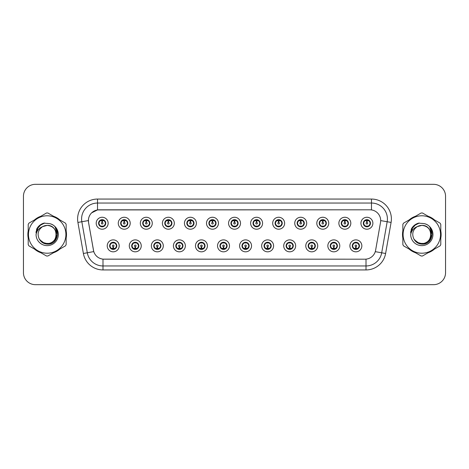 <?xml version="1.0" encoding="UTF-8"?>
<svg xmlns="http://www.w3.org/2000/svg" width="469" height="469" viewBox="0 0 469 469"><rect width="100%" height="100%" fill="white"/><g stroke="black" fill="none" stroke-linecap="round" stroke-linejoin="round"><path stroke-width="0.7" d="M141.239 245.85A5.974 5.974 0 0 1 135.265 251.824A5.974 5.974 0 0 1 129.292 245.85A5.974 5.974 0 0 1 135.265 239.876A5.974 5.974 0 0 1 141.239 245.85M131.683 245.85A3.582 3.582 0 0 0 135.265 249.432A3.582 3.582 0 0 0 138.853 245.85A3.582 3.582 0 0 0 135.265 242.268A3.582 3.582 0 0 0 131.683 245.85L133.073 248.16A3.183 3.183 0 0 1 133.073 243.54L131.719 245.85M163.3 245.85A5.974 5.974 0 0 1 157.326 251.824A5.974 5.974 0 0 1 151.352 245.85A5.974 5.974 0 0 1 157.326 239.876A5.974 5.974 0 0 1 163.3 245.85M153.744 245.85A3.582 3.582 0 0 0 157.326 249.432A3.582 3.582 0 0 0 160.914 245.85A3.582 3.582 0 0 0 157.326 242.268A3.582 3.582 0 0 0 153.744 245.85L155.133 248.16A3.183 3.183 0 0 1 155.133 243.54L153.779 245.85M185.361 245.85A5.974 5.974 0 0 1 179.387 251.824A5.974 5.974 0 0 1 173.413 245.85A5.974 5.974 0 0 1 179.387 239.876A5.974 5.974 0 0 1 185.361 245.85M175.805 245.85A3.582 3.582 0 0 0 179.387 249.432A3.582 3.582 0 0 0 182.974 245.85A3.582 3.582 0 0 0 179.387 242.268A3.582 3.582 0 0 0 175.805 245.85L177.194 248.16A3.183 3.183 0 0 1 177.194 243.54L175.84 245.85M207.421 245.85A5.974 5.974 0 0 1 201.447 251.824A5.974 5.974 0 0 1 195.473 245.85A5.974 5.974 0 0 1 201.447 239.876A5.974 5.974 0 0 1 207.421 245.85M197.865 245.85A3.582 3.582 0 0 0 201.447 249.432A3.582 3.582 0 0 0 205.035 245.85A3.582 3.582 0 0 0 201.447 242.268A3.582 3.582 0 0 0 197.865 245.85L199.255 248.16A3.183 3.183 0 0 1 199.255 243.54L197.9 245.85M229.482 245.85A5.974 5.974 0 0 1 223.508 251.824A5.974 5.974 0 0 1 217.534 245.85A5.974 5.974 0 0 1 223.508 239.876A5.974 5.974 0 0 1 229.482 245.85M219.926 245.85A3.582 3.582 0 0 0 223.508 249.432A3.582 3.582 0 0 0 227.096 245.85A3.582 3.582 0 0 0 223.508 242.268A3.582 3.582 0 0 0 219.926 245.85L221.315 248.16A3.183 3.183 0 0 1 221.315 243.54L219.961 245.85M251.542 245.85A5.974 5.974 0 0 1 245.568 251.824A5.974 5.974 0 0 1 239.595 245.85A5.974 5.974 0 0 1 245.568 239.876A5.974 5.974 0 0 1 251.542 245.85M241.986 245.85A3.582 3.582 0 0 0 245.568 249.432A3.582 3.582 0 0 0 249.156 245.85A3.582 3.582 0 0 0 245.568 242.268A3.582 3.582 0 0 0 241.986 245.85L243.376 248.16A3.183 3.183 0 0 1 243.376 243.54L242.022 245.85M273.603 245.85A5.974 5.974 0 0 1 267.629 251.824A5.974 5.974 0 0 1 261.655 245.85A5.974 5.974 0 0 1 267.629 239.876A5.974 5.974 0 0 1 273.603 245.85M264.047 245.85A3.582 3.582 0 0 0 267.629 249.432A3.582 3.582 0 0 0 271.217 245.85A3.582 3.582 0 0 0 267.629 242.268A3.582 3.582 0 0 0 264.047 245.85L265.436 248.16A3.183 3.183 0 0 1 265.436 243.54L264.082 245.85M295.663 245.85A5.974 5.974 0 0 1 289.69 251.824A5.974 5.974 0 0 1 283.716 245.85A5.974 5.974 0 0 1 289.69 239.876A5.974 5.974 0 0 1 295.663 245.85M286.108 245.85A3.582 3.582 0 0 0 289.69 249.432A3.582 3.582 0 0 0 293.277 245.85A3.582 3.582 0 0 0 289.69 242.268A3.582 3.582 0 0 0 286.108 245.85L287.497 248.16A3.183 3.183 0 0 1 287.497 243.54L286.143 245.85M317.724 245.85A5.974 5.974 0 0 1 311.75 251.824A5.974 5.974 0 0 1 305.776 245.85A5.974 5.974 0 0 1 311.75 239.876A5.974 5.974 0 0 1 317.724 245.85M308.168 245.85A3.582 3.582 0 0 0 311.75 249.432A3.582 3.582 0 0 0 315.338 245.85A3.582 3.582 0 0 0 311.75 242.268A3.582 3.582 0 0 0 308.168 245.85L309.558 248.16A3.183 3.183 0 0 1 309.558 243.54L308.203 245.85M339.785 245.85A5.974 5.974 0 0 1 333.811 251.824A5.974 5.974 0 0 1 327.843 245.85A5.974 5.974 0 0 1 333.811 239.876A5.974 5.974 0 0 1 339.785 245.85M330.229 245.85A3.582 3.582 0 0 0 333.811 249.432A3.582 3.582 0 0 0 337.399 245.85A3.582 3.582 0 0 0 333.811 242.268A3.582 3.582 0 0 0 330.229 245.85L331.618 248.16A3.183 3.183 0 0 1 331.618 243.54L330.264 245.85M361.845 245.85A5.974 5.974 0 0 1 355.871 251.824A5.974 5.974 0 0 1 349.903 245.85A5.974 5.974 0 0 1 355.871 239.876A5.974 5.974 0 0 1 361.845 245.85M352.289 245.85A3.582 3.582 0 0 0 355.871 249.432A3.582 3.582 0 0 0 359.459 245.85A3.582 3.582 0 0 0 355.871 242.268A3.582 3.582 0 0 0 352.289 245.85L353.679 248.16A3.183 3.183 0 0 1 353.679 243.54L352.325 245.85M119.179 245.85A5.974 5.974 0 0 1 113.205 251.824A5.974 5.974 0 0 1 107.231 245.85A5.974 5.974 0 0 1 113.205 239.876A5.974 5.974 0 0 1 119.179 245.85M109.623 245.85A3.582 3.582 0 0 0 113.205 249.432A3.582 3.582 0 0 0 116.793 245.85A3.582 3.582 0 0 0 113.205 242.268A3.582 3.582 0 0 0 109.623 245.85L111.012 248.16A3.183 3.183 0 0 1 111.012 243.54L109.652 245.85M130.212 223.232A5.974 5.974 0 0 1 124.238 229.206A5.974 5.974 0 0 1 118.264 223.232A5.974 5.974 0 0 1 124.238 217.258A5.974 5.974 0 0 1 130.212 223.232M120.65 223.232A3.582 3.582 0 0 0 124.238 226.814A3.582 3.582 0 0 0 127.82 223.232A3.582 3.582 0 0 0 124.238 219.644A3.582 3.582 0 0 0 120.65 223.232L122.046 225.542A3.183 3.183 0 0 1 122.046 220.917L120.685 223.238M152.273 223.232A5.974 5.974 0 0 1 146.299 229.206A5.974 5.974 0 0 1 140.325 223.232A5.974 5.974 0 0 1 146.299 217.258A5.974 5.974 0 0 1 152.273 223.232M142.711 223.232A3.582 3.582 0 0 0 146.299 226.814A3.582 3.582 0 0 0 149.881 223.232A3.582 3.582 0 0 0 146.299 219.644A3.582 3.582 0 0 0 142.711 223.232L144.106 225.542A3.183 3.183 0 0 1 144.106 220.917L142.746 223.238M174.333 223.232A5.974 5.974 0 0 1 168.359 229.206A5.974 5.974 0 0 1 162.385 223.232A5.974 5.974 0 0 1 168.359 217.258A5.974 5.974 0 0 1 174.333 223.232M164.771 223.232A3.582 3.582 0 0 0 168.359 226.814A3.582 3.582 0 0 0 171.941 223.232A3.582 3.582 0 0 0 168.359 219.644A3.582 3.582 0 0 0 164.771 223.232L166.167 225.542A3.183 3.183 0 0 1 166.167 220.917L164.807 223.238M196.394 223.232A5.974 5.974 0 0 1 190.42 229.206A5.974 5.974 0 0 1 184.446 223.232A5.974 5.974 0 0 1 190.42 217.258A5.974 5.974 0 0 1 196.394 223.232M186.832 223.232A3.582 3.582 0 0 0 190.42 226.814A3.582 3.582 0 0 0 194.002 223.232A3.582 3.582 0 0 0 190.42 219.644A3.582 3.582 0 0 0 186.832 223.232L188.227 225.542A3.183 3.183 0 0 1 188.227 220.917L186.867 223.238M218.454 223.232A5.974 5.974 0 0 1 212.48 229.206A5.974 5.974 0 0 1 206.507 223.232A5.974 5.974 0 0 1 212.48 217.258A5.974 5.974 0 0 1 218.454 223.232M208.893 223.232A3.582 3.582 0 0 0 212.48 226.814A3.582 3.582 0 0 0 216.062 223.232A3.582 3.582 0 0 0 212.48 219.644A3.582 3.582 0 0 0 208.893 223.232L210.288 225.542A3.183 3.183 0 0 1 210.288 220.917L208.928 223.238M240.515 223.232A5.974 5.974 0 0 1 234.541 229.206A5.974 5.974 0 0 1 228.567 223.232A5.974 5.974 0 0 1 234.541 217.258A5.974 5.974 0 0 1 240.515 223.232M230.953 223.232A3.582 3.582 0 0 0 234.541 226.814A3.582 3.582 0 0 0 238.123 223.232A3.582 3.582 0 0 0 234.541 219.644A3.582 3.582 0 0 0 230.953 223.232L232.348 225.542A3.183 3.183 0 0 1 232.348 220.917L230.988 223.238M262.576 223.232A5.974 5.974 0 0 1 256.602 229.206A5.974 5.974 0 0 1 250.628 223.232A5.974 5.974 0 0 1 256.602 217.258A5.974 5.974 0 0 1 262.576 223.232M253.014 223.232A3.582 3.582 0 0 0 256.602 226.814A3.582 3.582 0 0 0 260.184 223.232A3.582 3.582 0 0 0 256.602 219.644A3.582 3.582 0 0 0 253.014 223.232L254.409 225.542A3.183 3.183 0 0 1 254.409 220.917L253.049 223.238M284.636 223.232A5.974 5.974 0 0 1 278.662 229.206A5.974 5.974 0 0 1 272.688 223.232A5.974 5.974 0 0 1 278.662 217.258A5.974 5.974 0 0 1 284.636 223.232M275.08 223.232A3.582 3.582 0 0 0 278.662 226.814A3.582 3.582 0 0 0 282.244 223.232A3.582 3.582 0 0 0 278.662 219.644A3.582 3.582 0 0 0 275.08 223.232L276.47 225.542A3.183 3.183 0 0 1 276.476 220.917L275.11 223.238M306.697 223.232A5.974 5.974 0 0 1 300.723 229.206A5.974 5.974 0 0 1 294.749 223.232A5.974 5.974 0 0 1 300.723 217.258A5.974 5.974 0 0 1 306.697 223.232M297.141 223.232A3.582 3.582 0 0 0 300.723 226.814A3.582 3.582 0 0 0 304.305 223.232A3.582 3.582 0 0 0 300.723 219.644A3.582 3.582 0 0 0 297.141 223.232L298.53 225.542A3.183 3.183 0 0 1 298.536 220.917A3.183 3.183 0 0 0 297.534 223.232M328.757 223.232A5.974 5.974 0 0 1 322.783 229.206A5.974 5.974 0 0 1 316.81 223.232A5.974 5.974 0 0 1 322.783 217.258A5.974 5.974 0 0 1 328.757 223.232M319.201 223.232A3.582 3.582 0 0 0 322.783 226.814A3.582 3.582 0 0 0 326.365 223.232A3.582 3.582 0 0 0 322.783 219.644A3.582 3.582 0 0 0 319.201 223.232L320.591 225.542A3.183 3.183 0 0 1 320.597 220.917L319.231 223.238M350.818 223.232A5.974 5.974 0 0 1 344.844 229.206A5.974 5.974 0 0 1 338.87 223.232A5.974 5.974 0 0 1 344.844 217.258A5.974 5.974 0 0 1 350.818 223.232M341.262 223.232A3.582 3.582 0 0 0 344.844 226.814A3.582 3.582 0 0 0 348.426 223.232A3.582 3.582 0 0 0 344.844 219.644A3.582 3.582 0 0 0 341.262 223.232L342.651 225.542A3.183 3.183 0 0 1 342.657 220.917L341.291 223.238M372.878 223.232A5.974 5.974 0 0 1 366.905 229.206A5.974 5.974 0 0 1 360.931 223.232A5.974 5.974 0 0 1 366.905 217.258A5.974 5.974 0 0 1 372.878 223.232M363.323 223.232A3.582 3.582 0 0 0 366.905 226.814A3.582 3.582 0 0 0 370.487 223.232A3.582 3.582 0 0 0 366.905 219.644A3.582 3.582 0 0 0 363.323 223.232L364.712 225.542A3.183 3.183 0 0 1 364.718 220.917L363.352 223.238M108.151 223.232A5.974 5.974 0 0 1 102.178 229.206A5.974 5.974 0 0 1 96.204 223.232A5.974 5.974 0 0 1 102.178 217.258A5.974 5.974 0 0 1 108.151 223.232M98.59 223.232A3.582 3.582 0 0 0 102.178 226.814A3.582 3.582 0 0 0 105.76 223.232A3.582 3.582 0 0 0 102.178 219.644A3.582 3.582 0 0 0 98.59 223.232L99.985 225.542A3.183 3.183 0 0 1 99.985 220.917L98.625 223.238M88.559 222.429A10.752 10.752 0 0 1 99.147 209.813L369.93 209.813A10.752 10.752 0 0 1 380.517 222.429L375.605 250.305A10.752 10.752 0 0 1 365.017 259.187L104.065 259.187A10.752 10.752 0 0 1 93.478 250.305L88.559 222.429M28.216 230.848A19.311 19.311 0 0 0 28.216 238.152M34.536 249.098A19.311 19.311 0 0 0 40.862 252.75M53.501 252.75A19.311 19.311 0 0 0 59.827 249.098M66.147 238.152A19.311 19.311 0 0 0 66.147 230.848M402.853 230.848A19.311 19.311 0 0 0 402.853 238.152M409.173 249.098A19.311 19.311 0 0 0 415.499 252.75M428.138 252.75A19.311 19.311 0 0 0 434.464 249.098M440.784 238.152A19.311 19.311 0 0 0 440.784 230.848M364.976 259.187L102.992 259.14C98.426 258.489 95.348 255.998 93.765 251.66L88.524 222.429L88.477 218.97C89.509 213.987 92.522 210.974 97.517 209.93L369.889 209.813M91.566 212.903L97.517 209.93L97.517 203.042L371.483 203.042A15.928 15.928 0 0 1 387.171 221.737L381.696 252.797A15.928 15.928 0 0 1 366.008 265.958L102.992 265.958A15.928 15.928 0 0 1 87.304 252.797L81.829 221.737A15.928 15.928 0 0 1 97.517 203.042L97.517 199.061L371.483 199.061L371.483 209.924M104.024 259.187L102.992 259.14L102.992 269.939A19.909 19.909 0 0 1 83.388 253.489L77.907 222.429A19.909 19.909 0 0 1 97.517 199.061M83.388 253.489L93.747 251.589M93.501 250.639L93.437 250.305M88.36 220.582L81.829 221.737A15.928 15.928 0 0 1 81.588 218.97M59.827 219.902A19.311 19.311 0 0 0 53.501 216.25M40.862 216.25A19.311 19.311 0 0 0 34.536 219.902M434.464 219.902A19.311 19.311 0 0 0 428.138 216.25M415.499 216.25A19.311 19.311 0 0 0 409.173 219.902M445.55 196.271A11.948 11.948 0 0 0 433.602 184.329L35.398 184.329A11.948 11.948 0 0 0 23.45 196.271L23.45 272.729A11.948 11.948 0 0 0 35.398 284.671L433.602 284.671A11.948 11.948 0 0 0 445.55 272.729L445.55 196.271L445.55 272.729M23.45 196.271L23.45 272.729M433.602 184.329L35.398 184.329M35.398 284.671L433.602 284.671M101.808 220.799L102.142 222.435A0.797 0.797 180 0 0 101.38 223.25A0.797 0.797 180 0 0 102.178 224.03A0.797 0.797 180 0 0 102.969 223.25A0.797 0.797 180 0 0 102.213 222.435L102.541 220.799M103.907 220.559L102.277 220.922M105.361 223.232A3.183 3.183 0 0 1 104.37 225.542L105.724 223.232L104.37 220.922A3.183 3.183 0 0 1 105.361 223.232M102.987 220.149A3.183 3.183 0 0 1 103.01 220.154L103.174 219.791M100.847 220.336L102.025 219.75M102.312 220.049L103.502 220.336M102.793 219.703L102.512 220.061L104.37 220.922C105.677 222.464 105.677 224 104.37 225.542L103.01 226.304L103.174 226.674M102.793 226.762L102.623 226.386L103.01 226.304M102.623 226.386L102.688 226.779L102.623 226.386M103.508 226.122L100.847 226.122M101.562 226.762L101.837 226.398L101.175 226.674M101.562 219.703L101.726 220.078L99.985 220.922C98.672 222.458 98.672 224 99.985 225.542L101.339 226.304M101.726 220.078L101.662 219.685L101.726 220.078M102.072 220.922L100.442 220.559M113.574 248.283L113.24 246.641A0.797 0.797 -0 0 0 114.002 245.832A0.797 0.797 -0 0 0 113.205 245.053A0.797 0.797 -0 0 0 112.413 245.832A0.797 0.797 -0 0 0 113.17 246.641L112.841 248.283M111.475 248.523L113.105 248.154M113.82 249.379L113.656 249.004L115.397 248.16C116.711 246.624 116.711 245.082 115.397 243.54A3.183 3.183 0 0 1 115.397 248.165L116.758 245.844L115.397 243.54L114.043 242.778L114.207 242.409M112.396 248.928A3.183 3.183 0 0 1 112.367 248.922L112.202 249.291M114.536 248.746L113.357 249.326M113.07 249.033L111.88 248.746M112.589 249.379L112.871 249.016M112.589 242.321L112.759 242.696L111.012 243.54C109.705 245.076 109.705 246.618 111.012 248.16L112.865 249.016M112.865 242.684L112.695 242.303L112.871 242.678M111.874 242.954L114.536 242.954M113.82 242.321L113.545 242.684L113.721 242.303M114.043 242.778L113.545 242.684L113.715 242.303M113.715 249.397L113.656 249.004L113.721 249.397M113.305 248.154L114.934 248.523M123.869 220.799L124.203 222.435A0.797 0.797 180 0 0 123.441 223.25A0.797 0.797 180 0 0 124.238 224.03A0.797 0.797 180 0 0 125.03 223.25A0.797 0.797 180 0 0 124.273 222.435L124.602 220.799M125.968 220.559L124.338 220.922M127.421 223.232A3.183 3.183 0 0 1 126.431 225.542L127.785 223.232L126.431 220.922A3.183 3.183 0 0 1 127.421 223.232M125.047 220.149A3.183 3.183 0 0 1 125.071 220.154L125.235 219.791M122.907 220.336L124.086 219.75M124.373 220.049L125.563 220.336M124.854 219.703L124.572 220.061L126.431 220.922C127.738 222.464 127.738 224 126.431 225.542L125.071 226.304L125.235 226.674M124.854 226.762L124.684 226.386L125.071 226.304M124.684 226.386L124.748 226.779L124.684 226.386M125.569 226.122L122.907 226.122M123.623 226.762L123.898 226.398L123.236 226.674M123.623 219.703L123.787 220.078L122.046 220.922C120.732 222.458 120.732 224 122.046 225.542L123.4 226.304M123.787 220.078L123.722 219.685L123.787 220.078M124.133 220.922A2.31 2.31 0 0 1 124.138 220.922L122.503 220.559M145.929 220.799L146.264 222.435A0.797 0.797 180 0 0 145.501 223.25A0.797 0.797 180 0 0 146.299 224.03A0.797 0.797 180 0 0 147.09 223.25A0.797 0.797 180 0 0 146.334 222.435L146.662 220.799M148.028 220.559L146.404 220.846A2.392 2.392 0 0 0 146.398 220.846L146.398 220.922M149.482 223.232A3.183 3.183 0 0 1 148.491 225.542L149.846 223.232L148.491 220.922A3.183 3.183 0 0 1 149.482 223.232M147.108 220.149A3.183 3.183 0 0 1 147.131 220.154L147.295 219.791M144.968 220.336L146.146 219.75M146.434 220.049L147.624 220.336M146.914 219.703L146.633 220.061M146.914 226.762L146.744 226.386L148.491 225.542C149.799 224 149.799 222.464 148.491 220.922L146.639 220.061M146.639 226.398L146.809 226.779L146.633 226.398M147.629 226.122L144.968 226.122M145.683 226.762L145.959 226.398L145.783 226.779M145.683 219.703L145.847 220.078L144.106 220.922C142.793 222.458 142.793 224 144.106 225.542L145.959 226.398L145.789 226.779M145.789 219.685L145.847 220.078L145.783 219.685M146.199 220.922L144.563 220.559M167.99 220.799L168.324 222.435A0.797 0.797 180 0 0 167.562 223.25A0.797 0.797 180 0 0 168.359 224.03A0.797 0.797 180 0 0 169.151 223.25A0.797 0.797 180 0 0 168.394 222.435L168.723 220.799M170.089 220.559L168.459 220.922M171.543 223.232A3.183 3.183 0 0 1 170.552 225.542L171.906 223.232L170.552 220.922A3.183 3.183 0 0 1 171.543 223.232M169.168 220.149A3.183 3.183 0 0 1 169.192 220.154L169.356 219.791M167.028 220.336L168.207 219.75M168.494 220.049L169.684 220.336M168.975 219.703L168.693 220.061L170.552 220.922C171.859 222.464 171.859 224 170.552 225.542L169.192 226.304L169.356 226.674M168.975 226.762L168.805 226.386L169.192 226.304M168.805 226.386L168.869 226.779L168.805 226.386M169.69 226.122L167.028 226.122M167.744 226.762L168.019 226.398L167.357 226.674M167.744 219.703L167.908 220.078L166.167 220.922C164.853 222.458 164.853 224 166.167 225.542L167.521 226.304M167.908 220.078L167.843 219.685L167.908 220.078M168.26 220.922L166.624 220.559M190.051 220.799L190.385 222.435A0.797 0.797 180 0 0 189.623 223.25A0.797 0.797 180 0 0 190.42 224.03A0.797 0.797 180 0 0 191.211 223.25A0.797 0.797 180 0 0 190.455 222.435L190.783 220.799M192.149 220.559L190.52 220.922M193.603 223.232A3.183 3.183 0 0 1 192.612 225.542L193.967 223.232L192.612 220.922A3.183 3.183 0 0 1 193.603 223.232M191.229 220.149A3.183 3.183 0 0 1 191.252 220.154L191.416 219.791M189.089 220.336L190.267 219.75M190.555 220.049L191.745 220.336M191.035 219.703L190.754 220.061L192.612 220.922C193.92 222.464 193.92 224 192.612 225.542L191.252 226.304L191.416 226.674M191.035 226.762L190.865 226.386L191.252 226.304M190.865 226.386L190.93 226.779L190.865 226.386M191.751 226.122L189.089 226.122M189.804 226.762L190.08 226.398L189.417 226.674M189.804 219.703L189.968 220.078L188.227 220.922C186.914 222.458 186.914 224 188.227 225.542L189.582 226.304M189.968 220.078L189.904 219.685L189.968 220.078M190.32 220.922L188.685 220.559M135.635 248.283L135.301 246.641A0.797 0.797 -0 0 0 136.063 245.832A0.797 0.797 -0 0 0 135.265 245.053A0.797 0.797 -0 0 0 134.474 245.832A0.797 0.797 -0 0 0 135.23 246.641L134.902 248.283M133.536 248.523L135.166 248.154M135.881 249.379L135.717 249.004L137.458 248.16C138.771 246.624 138.771 245.082 137.458 243.54A3.183 3.183 0 0 1 137.458 248.165L138.818 245.844L137.458 243.54L136.104 242.778L136.268 242.409M134.456 248.928A3.183 3.183 0 0 1 134.427 248.922L134.263 249.291M136.596 248.746L135.418 249.326M135.131 249.033L133.941 248.746M134.65 249.379L134.931 249.016L133.073 248.16C131.766 246.618 131.766 245.076 133.073 243.54L134.427 242.778L134.263 242.409M134.65 242.321L134.82 242.696L134.427 242.778M134.82 242.696L134.755 242.303L134.82 242.696M133.935 242.954L136.596 242.954M135.881 242.321L135.605 242.684L135.781 242.303L135.605 242.678L136.104 242.778M135.717 249.004L135.781 249.397L135.717 249.004M135.365 248.154L136.995 248.523M157.695 248.283L157.361 246.641A0.797 0.797 -0 0 0 158.123 245.832A0.797 0.797 -0 0 0 157.326 245.053A0.797 0.797 -0 0 0 156.535 245.832A0.797 0.797 -0 0 0 157.291 246.641L156.963 248.283M155.597 248.523L157.226 248.154M157.942 249.379L157.777 249.004L159.519 248.16C160.832 246.624 160.832 245.082 159.519 243.54A3.183 3.183 0 0 1 159.519 248.165L160.879 245.844L159.519 243.54L158.164 242.778L158.329 242.409M156.517 248.928A3.183 3.183 0 0 1 156.488 248.922L156.324 249.291M158.657 248.746L157.478 249.326M157.191 249.033L156.001 248.746M156.71 249.379L156.992 249.016L155.133 248.16C153.826 246.618 153.826 245.076 155.133 243.54L156.488 242.778L156.324 242.409M156.71 242.321L156.881 242.696L156.488 242.778M156.881 242.696L156.816 242.303L156.881 242.696M155.995 242.954L158.657 242.954M157.942 242.321L157.666 242.684L157.842 242.303L157.666 242.678L158.164 242.778M157.777 249.004L157.842 249.397L157.777 249.004M157.426 248.154L159.061 248.523M179.756 248.283L179.422 246.641A0.797 0.797 -0 0 0 180.184 245.832A0.797 0.797 -0 0 0 179.387 245.053A0.797 0.797 -0 0 0 178.595 245.832A0.797 0.797 -0 0 0 179.351 246.641L179.023 248.283M177.657 248.523L179.287 248.154M180.002 249.379L179.838 249.004L181.579 248.16C182.892 246.624 182.892 245.082 181.579 243.54A3.183 3.183 0 0 1 181.579 248.165L182.939 245.844L181.579 243.54L180.225 242.778L180.389 242.409M178.578 248.928A3.183 3.183 0 0 1 178.554 248.922L178.39 249.291M180.717 248.746L179.539 249.326M179.252 249.033L178.062 248.746M178.771 249.379L179.052 249.016L177.194 248.16C175.887 246.618 175.887 245.076 177.194 243.54L178.554 242.778L178.39 242.409M178.771 242.321L178.941 242.696L178.554 242.778M178.941 242.696L178.877 242.303L178.941 242.696M178.056 242.954L180.717 242.954M180.002 242.321L179.727 242.684L179.903 242.303L179.727 242.678L180.225 242.778M179.838 249.004L179.903 249.397L179.838 249.004M179.486 248.154L181.122 248.523M56.28 234.172A9.104 9.104 0 0 0 42.626 226.621C38.165 229.792 37.033 233.89 39.22 238.909L39.343 239.126A9.104 9.104 0 0 0 47.181 243.604C58.924 244.173 58.924 224.827 47.181 225.396L42.626 226.621L47.181 225.396C58.924 224.827 58.924 244.173 47.181 243.604A9.104 9.104 0 0 0 56.286 234.5C55.747 228.972 52.71 225.935 47.181 225.396C58.924 224.827 58.924 244.173 47.181 243.604C58.924 244.173 58.924 224.827 47.181 225.396C58.924 224.827 58.924 244.173 47.181 243.604C58.924 244.173 58.924 224.827 47.181 225.396C58.924 224.827 58.924 244.173 47.181 243.604L42.632 242.385L39.343 239.126L42.632 242.385L47.181 243.604L42.632 242.385L39.343 239.126L42.632 242.385L47.181 243.604L42.632 242.385L39.343 239.126L42.632 242.385L47.181 243.604L42.632 242.385L39.343 239.126C41.084 242.197 43.699 243.868 47.181 244.132C59.358 245.152 61.257 225.753 49.521 223.619L43.875 223.133C40.727 224.1 38.358 226.017 36.758 228.884L36.06 234.74A11.127 11.127 0 0 0 47.181 245.627A11.127 11.127 0 0 0 49.521 223.619M47.181 253.213A18.713 18.713 0 0 0 65.9 234.5A18.713 18.713 0 0 0 47.181 215.787A18.713 18.713 0 0 0 28.468 234.5A18.713 18.713 0 0 0 47.181 253.213M47.181 256.004A21.504 21.504 0 0 0 47.885 255.992L65.443 245.856A21.504 21.504 0 0 0 66.147 244.636L66.147 224.364A21.504 21.504 0 0 0 65.443 223.144L47.885 213.008A21.504 21.504 0 0 0 46.478 213.008L28.926 223.144A21.504 21.504 0 0 0 28.216 224.364L28.216 244.636A21.504 21.504 0 0 0 28.926 245.856L46.478 255.992A21.504 21.504 0 0 0 47.181 256.004M47.181 223.373L49.526 223.625M36.06 234.74C36.705 230.818 38.892 228.11 42.626 226.621M43.805 223.15L41.26 224.246L36.758 228.884L41.26 224.246L43.805 223.15L41.26 224.246L36.77 228.86L41.26 224.246L43.805 223.15L41.26 224.246L36.77 228.86L41.26 224.246L43.805 223.15L41.26 224.246L36.758 228.884L41.26 224.246L43.875 223.133L39.783 225.261M430.911 234.172A9.104 9.104 0 0 0 417.263 226.621C412.802 229.792 411.665 233.89 413.851 238.909L413.975 239.126A9.104 9.104 0 0 0 421.819 243.604C433.561 244.173 433.561 224.827 421.819 225.396L417.263 226.621L421.819 225.396C433.561 224.827 433.561 244.173 421.819 243.604A9.104 9.104 0 0 0 430.917 234.5C430.378 228.972 427.347 225.935 421.819 225.396C433.561 224.827 433.561 244.173 421.819 243.604C433.561 244.173 433.561 224.827 421.819 225.396C433.561 224.827 433.561 244.173 421.819 243.604C433.561 244.173 433.561 224.827 421.819 225.396C433.561 224.827 433.561 244.173 421.819 243.604L417.263 242.385L413.975 239.126L417.263 242.385L421.819 243.604L417.263 242.385L413.975 239.126L417.263 242.385L421.819 243.604L417.263 242.385L413.975 239.126L417.263 242.385L421.819 243.604L417.263 242.385L413.975 239.126C415.716 242.197 418.33 243.868 421.819 244.132C433.989 245.152 435.889 225.753 424.152 223.619L418.506 223.133C415.364 224.1 412.99 226.017 411.395 228.884L410.692 234.74A11.127 11.127 0 0 0 421.819 245.627A11.127 11.127 0 0 0 424.152 223.619L421.819 223.373M421.819 253.213A18.713 18.713 0 0 0 440.532 234.5A18.713 18.713 0 0 0 421.819 215.787A18.713 18.713 0 0 0 403.1 234.5A18.713 18.713 0 0 0 421.819 253.213M421.819 256.004A21.504 21.504 0 0 0 422.522 255.992L440.074 245.856A21.504 21.504 0 0 0 440.784 244.636L440.784 224.364A21.504 21.504 0 0 0 440.074 223.144L422.522 213.008A21.504 21.504 0 0 0 421.115 213.008L403.557 223.144A21.504 21.504 0 0 0 402.853 224.364L402.853 244.636A21.504 21.504 0 0 0 403.557 245.856L421.115 255.992A21.504 21.504 0 0 0 421.819 256.004M410.692 234.74C411.336 230.818 413.529 228.11 417.263 226.621M418.442 223.15L415.897 224.246L411.395 228.884L415.897 224.246L418.442 223.15L415.897 224.246L411.407 228.86L415.897 224.246L418.442 223.15L415.897 224.246L411.407 228.86L415.897 224.246L418.442 223.15L415.897 224.246L411.395 228.884L415.897 224.246L418.506 223.133L414.414 225.261M66.147 236.886A19.112 19.112 0 0 0 66.147 232.114M58.731 219.269A19.112 19.112 0 0 0 54.597 216.883M39.765 216.883A19.112 19.112 0 0 0 35.638 219.269M28.216 232.114A19.112 19.112 0 0 0 28.216 236.886M39.466 225.653L41.313 224.334L44.713 223.021L39.466 225.653L37.842 227.981L36.828 231.991M39.806 239.835L44.526 243.382L50.435 243.452L55.295 240.046L57.388 234.5L55.207 227.242M35.638 249.731A19.112 19.112 0 0 0 39.765 252.117M54.597 252.117A19.112 19.112 0 0 0 58.731 249.731M36.488 229.663L41.313 224.334L44.713 223.021L41.313 224.334L36.488 229.663L41.313 224.334L44.713 223.021L41.313 224.334L36.488 229.663L41.313 224.334L44.713 223.021L41.313 224.334L36.488 229.663L41.313 224.334L44.713 223.021L41.313 224.334L36.488 229.663L41.313 224.334L44.713 223.021L41.313 224.334L39.49 225.636L43.699 223.291M39.49 225.636L43.33 223.408M440.784 236.886A19.112 19.112 0 0 0 440.784 232.114M433.362 219.269A19.112 19.112 0 0 0 429.235 216.883M414.403 216.883A19.112 19.112 0 0 0 410.269 219.269M402.853 232.114A19.112 19.112 0 0 0 402.853 236.886M414.098 225.653L415.944 224.334L419.35 223.021L414.098 225.653L412.474 227.981L411.465 231.991M414.444 239.835L419.157 243.382L425.072 243.452L429.926 240.046L432.019 234.5L429.839 227.242M410.269 249.731A19.112 19.112 0 0 0 414.403 252.117M429.235 252.117A19.112 19.112 0 0 0 433.362 249.731M411.12 229.663L415.944 224.334L419.35 223.021L415.944 224.334L411.12 229.663L415.944 224.334L419.35 223.021L415.944 224.334L411.12 229.663L415.944 224.334L419.35 223.021L415.944 224.334L411.12 229.663L415.944 224.334L419.35 223.021L415.944 224.334L411.12 229.663L415.944 224.334L419.35 223.021L415.944 224.334L414.121 225.636L418.33 223.291M414.121 225.636L417.967 223.408M212.111 220.799L212.445 222.435A0.797 0.797 180 0 0 211.683 223.25A0.797 0.797 180 0 0 212.48 224.03A0.797 0.797 180 0 0 213.272 223.25A0.797 0.797 180 0 0 212.516 222.435L212.844 220.799M214.21 220.559L212.58 220.922M215.664 223.232A3.183 3.183 0 0 1 214.673 225.542L216.027 223.232L214.673 220.922A3.183 3.183 0 0 1 215.664 223.232M213.289 220.149A3.183 3.183 0 0 1 213.319 220.154L213.483 219.791M211.15 220.336L212.328 219.75M212.615 220.049L213.805 220.336M213.096 219.703L212.815 220.061L214.673 220.922C215.98 222.464 215.98 224 214.673 225.542L213.319 226.304L213.483 226.674M213.096 226.762L212.926 226.386L213.319 226.304M212.926 226.386L212.99 226.779L212.926 226.386M213.811 226.122L211.15 226.122M211.865 226.762L212.14 226.398L211.478 226.674M211.865 219.703L212.029 220.078L210.288 220.922C208.975 222.458 208.975 224 210.288 225.542L211.642 226.304M212.029 220.078L211.965 219.685L212.029 220.078M212.381 220.922L210.745 220.559M234.172 220.799L234.506 222.435A0.797 0.797 180 0 0 233.744 223.25A0.797 0.797 180 0 0 234.541 224.03A0.797 0.797 180 0 0 235.332 223.25A0.797 0.797 180 0 0 234.576 222.435L234.905 220.799M236.27 220.559L234.641 220.922M237.724 223.232A3.183 3.183 0 0 1 236.734 225.542L238.088 223.232L236.734 220.922A3.183 3.183 0 0 1 237.724 223.232M235.35 220.149A3.183 3.183 0 0 1 235.379 220.154L235.544 219.791M233.21 220.336L234.389 219.75M234.676 220.049L235.866 220.336M235.157 219.703L234.875 220.061L236.734 220.922C238.041 222.464 238.041 224 236.734 225.542L235.379 226.304L235.544 226.674M235.157 226.762L234.987 226.386L235.379 226.304M234.987 226.386L235.051 226.779L234.987 226.386M235.872 226.122L233.21 226.122M233.925 226.762L234.201 226.398L233.539 226.674M233.925 219.703L234.09 220.078L232.348 220.922C231.035 222.458 231.035 224 232.348 225.542L233.703 226.304M234.09 220.078L234.025 219.685L234.09 220.078M234.441 220.922L232.812 220.559M256.232 220.799L256.566 222.435A0.797 0.797 180 0 0 255.804 223.25A0.797 0.797 180 0 0 256.602 224.03A0.797 0.797 180 0 0 257.393 223.25A0.797 0.797 180 0 0 256.637 222.435L256.965 220.799M258.331 220.559L256.701 220.922M259.785 223.232A3.183 3.183 0 0 1 258.794 225.542L260.154 223.232L258.794 220.922A3.183 3.183 0 0 1 259.785 223.232M257.411 220.149A3.183 3.183 0 0 1 257.44 220.154L257.604 219.791M255.271 220.336L256.449 219.75M256.736 220.049L257.927 220.336M257.217 219.703L256.936 220.061M257.217 226.762L257.047 226.386L258.794 225.542C260.102 224 260.102 222.464 258.794 220.922L256.942 220.061M256.942 226.398L257.112 226.779L256.936 226.398M257.932 226.122L255.271 226.122M255.986 226.762L256.262 226.398L256.086 226.779M255.986 219.703L256.15 220.078L254.409 220.922C253.096 222.458 253.096 224 254.409 225.542L256.262 226.398L256.092 226.779M256.092 219.685L256.15 220.078L256.086 219.685M256.502 220.922L254.872 220.559M201.817 248.283L201.482 246.641A0.797 0.797 -0 0 0 202.245 245.832A0.797 0.797 -0 0 0 201.447 245.053A0.797 0.797 -0 0 0 200.656 245.832A0.797 0.797 -0 0 0 201.412 246.641L201.084 248.283M199.718 248.523L201.348 248.154M202.063 249.379L201.899 249.004L203.64 248.16C204.953 246.624 204.953 245.082 203.64 243.54A3.183 3.183 0 0 1 203.64 248.165L205 245.844L203.64 243.54L202.286 242.778L202.45 242.409M200.638 248.928A3.183 3.183 0 0 1 200.615 248.922L200.451 249.291M202.778 248.746L201.6 249.326M201.312 249.033L200.122 248.746M200.832 249.379L201.113 249.016L199.255 248.16C197.947 246.618 197.947 245.076 199.255 243.54L200.615 242.778L200.451 242.409M200.832 242.321L201.002 242.696L200.615 242.778M201.002 242.696L200.937 242.303L201.002 242.696M200.116 242.954L202.778 242.954M202.063 242.321L201.787 242.684L201.963 242.303L201.787 242.678L202.286 242.778M201.899 249.004L201.963 249.397L201.899 249.004M201.547 248.154L203.183 248.523M223.877 248.283L223.543 246.641A0.797 0.797 -0 0 0 224.305 245.832A0.797 0.797 -0 0 0 223.508 245.053A0.797 0.797 -0 0 0 222.716 245.832A0.797 0.797 -0 0 0 223.473 246.641L223.144 248.283M221.778 248.523L223.402 248.236A2.392 2.392 0 0 0 223.408 248.236L223.408 248.154M224.123 249.379L223.959 249.004L225.7 248.16C227.014 246.624 227.014 245.082 225.7 243.54A3.183 3.183 0 0 1 225.7 248.165L227.06 245.844L225.7 243.54L224.346 242.778L224.51 242.409M222.892 249.379L223.062 249.004L222.675 248.922A3.183 3.183 0 0 1 222.675 248.922L222.511 249.291M224.839 248.746L223.66 249.326M223.373 249.033L222.183 248.746M223.168 249.016L222.998 249.397L223.174 249.016M222.892 242.321L223.062 242.696L221.315 243.54C220.008 245.076 220.008 246.618 221.315 248.16L222.675 248.922M223.168 242.684L222.998 242.303L223.174 242.678M222.177 242.954L224.839 242.954M224.123 242.321L223.848 242.684L224.024 242.303M224.346 242.778L223.848 242.684L224.018 242.303M224.018 249.397L223.959 249.004L224.024 249.397M223.607 248.154L225.243 248.523M245.938 248.283L245.604 246.641A0.797 0.797 -0 0 0 246.366 245.832A0.797 0.797 -0 0 0 245.568 245.053A0.797 0.797 -0 0 0 244.777 245.832A0.797 0.797 -0 0 0 245.533 246.641L245.205 248.283M243.839 248.523L245.469 248.154M246.184 249.379L246.02 249.004L247.761 248.16C249.074 246.624 249.074 245.082 247.761 243.54A3.183 3.183 0 0 1 247.761 248.165L249.121 245.844L247.761 243.54L246.407 242.778L246.571 242.409M244.759 248.928A3.183 3.183 0 0 1 244.736 248.922L244.572 249.291M246.899 248.746L245.721 249.326M245.434 249.033L244.243 248.746M244.953 249.379L245.234 249.016L243.376 248.16C242.068 246.618 242.068 245.076 243.376 243.54L244.736 242.778L244.572 242.409M244.953 242.321L245.123 242.696L244.736 242.778M245.123 242.696L245.058 242.303L245.123 242.696M244.238 242.954L246.899 242.954M246.184 242.321L245.908 242.684L246.084 242.303L245.908 242.678L246.407 242.778M246.02 249.004L246.084 249.397L246.02 249.004M245.674 248.154A2.31 2.31 0 0 1 245.668 248.154L247.304 248.523M278.293 220.799L278.627 222.435A0.797 0.797 180 0 0 277.865 223.25A0.797 0.797 180 0 0 278.662 224.03A0.797 0.797 180 0 0 279.454 223.25A0.797 0.797 180 0 0 278.697 222.435L279.026 220.799M280.392 220.559L278.762 220.922M281.846 223.232A3.183 3.183 0 0 1 280.855 225.542L282.215 223.232L280.855 220.922A3.183 3.183 0 0 1 281.846 223.232M279.471 220.149A3.183 3.183 0 0 1 279.501 220.154L279.665 219.791M277.331 220.336L278.51 219.75M278.803 220.049L279.987 220.336M279.278 219.703L278.996 220.061L280.855 220.922C282.162 222.464 282.162 224 280.855 225.542L279.501 226.304L279.665 226.674M279.278 226.762L279.108 226.386L279.501 226.304M279.108 226.386L279.172 226.779L279.108 226.386M279.993 226.122L277.331 226.122M278.047 226.762L278.322 226.398L277.66 226.674M278.047 219.703L278.211 220.078L276.47 220.922C275.156 222.458 275.156 224 276.47 225.542L277.824 226.304M278.211 220.078L278.146 219.685L278.211 220.078M278.563 220.922L276.933 220.559M300.353 220.799L300.688 222.435A0.797 0.797 180 0 0 299.926 223.25A0.797 0.797 180 0 0 300.723 224.03A0.797 0.797 180 0 0 301.514 223.25A0.797 0.797 180 0 0 300.758 222.435L301.086 220.799M302.452 220.559L300.822 220.922M303.906 223.232A3.183 3.183 0 0 1 302.915 225.542L304.275 223.232L302.915 220.922A3.183 3.183 0 0 1 303.906 223.232M301.532 220.149A3.183 3.183 0 0 1 301.561 220.154L301.725 219.791M299.392 220.336L300.57 219.75M300.864 220.049L302.048 220.336M301.338 219.703L301.057 220.061L302.915 220.922C304.223 222.464 304.223 224 302.915 225.542L301.561 226.304L301.725 226.674M301.338 226.762L301.168 226.386L301.561 226.304M301.168 226.386L301.233 226.779L301.168 226.386M302.054 226.122L299.392 226.122M300.107 226.762L300.383 226.398L299.72 226.674M300.107 219.703L300.271 220.078L298.53 220.922C297.217 222.458 297.217 224 298.53 225.542L299.884 226.304M300.271 220.078L300.207 219.685L300.271 220.078M298.53 220.922L297.17 223.238M300.623 220.922L298.993 220.559M322.414 220.799L322.748 222.435A0.797 0.797 180 0 0 321.986 223.25A0.797 0.797 180 0 0 322.783 224.03A0.797 0.797 180 0 0 323.575 223.25A0.797 0.797 180 0 0 322.819 222.435L323.147 220.799M324.513 220.559L322.883 220.922M325.967 223.232A3.183 3.183 0 0 1 324.976 225.542L326.336 223.232L324.976 220.922A3.183 3.183 0 0 1 325.967 223.232M323.592 220.149A3.183 3.183 0 0 1 323.622 220.154L323.786 219.791M321.453 220.336L322.631 219.75M322.924 220.049L324.108 220.336M323.399 219.703L323.118 220.061L324.976 220.922C326.283 222.464 326.283 224 324.976 225.542L323.622 226.304L323.786 226.674M323.399 226.762L323.229 226.386L323.622 226.304M323.229 226.386L323.293 226.779L323.229 226.386M324.114 226.122L321.453 226.122M322.168 226.762L322.443 226.398L321.781 226.674M322.168 219.703L322.332 220.078L320.591 220.922C319.278 222.458 319.278 224 320.591 225.542L321.945 226.304M322.332 220.078L322.267 219.685L322.332 220.078M322.684 220.922L321.054 220.559M344.475 220.799L344.809 222.435A0.797 0.797 180 0 0 344.047 223.25A0.797 0.797 180 0 0 344.844 224.03A0.797 0.797 180 0 0 345.641 223.25A0.797 0.797 180 0 0 344.879 222.435L345.207 220.799M346.573 220.559L344.944 220.922M348.027 223.232A3.183 3.183 0 0 1 347.037 225.542L348.397 223.232L347.037 220.922A3.183 3.183 0 0 1 348.027 223.232M345.653 220.149A3.183 3.183 0 0 1 345.682 220.154L345.846 219.791M343.513 220.336L344.692 219.75M344.985 220.049L346.169 220.336M345.46 219.703L345.178 220.061L347.037 220.922C348.344 222.464 348.344 224 347.037 225.542L345.682 226.304L345.846 226.674M345.46 226.762L345.29 226.386L345.682 226.304M345.29 226.386L345.354 226.779L345.29 226.386M346.175 226.122L343.513 226.122M344.228 226.762L344.504 226.398L343.841 226.674M344.228 219.703L344.393 220.078L342.651 220.922C341.338 222.458 341.338 224 342.651 225.542L344.006 226.304M344.393 220.078L344.328 219.685L344.393 220.078M344.744 220.922L343.115 220.559M366.535 220.799L366.869 222.435A0.797 0.797 180 0 0 366.107 223.25A0.797 0.797 180 0 0 366.905 224.03A0.797 0.797 180 0 0 367.702 223.25A0.797 0.797 180 0 0 366.94 222.435L367.268 220.799M368.634 220.559L367.004 220.922M370.088 223.232A3.183 3.183 0 0 1 369.097 225.542L370.457 223.232L369.097 220.922A3.183 3.183 0 0 1 370.088 223.232M367.719 220.149A3.183 3.183 0 0 1 367.743 220.154L367.907 219.791M365.574 220.336L366.752 219.75M367.045 220.049L368.229 220.336M367.52 219.703L367.245 220.061L367.42 219.685M367.52 226.762L367.35 226.386L369.097 225.542C370.404 224 370.404 222.464 369.097 220.922L367.245 220.061M367.245 226.398L367.42 226.779M368.235 226.122L365.574 226.122M366.289 226.762L366.565 226.398L366.389 226.779M366.289 219.703L366.453 220.078L364.712 220.922C363.399 222.458 363.399 224 364.712 225.542L366.565 226.398L366.395 226.779M366.395 219.685L366.453 220.078L366.389 219.685M366.805 220.922L365.175 220.559M267.998 248.283L267.664 246.641A0.797 0.797 -0 0 0 268.426 245.832A0.797 0.797 -0 0 0 267.629 245.053A0.797 0.797 -0 0 0 266.838 245.832A0.797 0.797 -0 0 0 267.594 246.641L267.266 248.283M265.9 248.523L267.529 248.154M268.245 249.379L268.08 249.004L269.822 248.16C271.135 246.624 271.135 245.082 269.822 243.54A3.183 3.183 0 0 1 269.822 248.165L271.182 245.844L269.822 243.54L268.467 242.778L268.631 242.409M266.82 248.928A3.183 3.183 0 0 1 266.797 248.922L266.632 249.291M268.96 248.746L267.781 249.326M267.494 249.033L266.304 248.746M267.013 249.379L267.295 249.016L265.436 248.16C264.129 246.618 264.129 245.076 265.436 243.54L266.797 242.778L266.632 242.409M267.013 242.321L267.183 242.696L266.797 242.778M267.183 242.696L267.119 242.303L267.183 242.696M266.298 242.954L268.96 242.954M268.245 242.321L267.969 242.684L268.145 242.303L267.969 242.678L268.467 242.778M268.08 249.004L268.145 249.397L268.08 249.004M267.735 248.154L269.364 248.523M290.059 248.283L289.725 246.641A0.797 0.797 -0 0 0 290.487 245.832A0.797 0.797 -0 0 0 289.69 245.053A0.797 0.797 -0 0 0 288.898 245.832A0.797 0.797 -0 0 0 289.654 246.641L289.326 248.283M287.96 248.523L289.59 248.154M290.305 249.379L290.141 249.004L291.882 248.16C293.195 246.624 293.195 245.082 291.882 243.54A3.183 3.183 0 0 1 291.882 248.165L293.242 245.844L291.882 243.54L290.528 242.778L290.692 242.409M288.881 248.928A3.183 3.183 0 0 1 288.857 248.922L288.693 249.291M291.02 248.746L289.842 249.326M289.555 249.033L288.365 248.746M289.074 249.379L289.355 249.016L287.497 248.16C286.19 246.618 286.19 245.076 287.497 243.54L288.857 242.778L288.693 242.409M289.074 242.321L289.244 242.696L288.857 242.778M289.244 242.696L289.18 242.303L289.244 242.696M288.359 242.954L291.02 242.954M290.305 242.321L290.03 242.684L290.205 242.303L290.03 242.678L290.528 242.778M290.141 249.004L290.205 249.397L290.141 249.004M289.795 248.154L291.425 248.523M312.12 248.283L311.785 246.641A0.797 0.797 -0 0 0 312.547 245.832A0.797 0.797 -0 0 0 311.75 245.053A0.797 0.797 -0 0 0 310.959 245.832A0.797 0.797 -0 0 0 311.715 246.641L311.387 248.283M310.021 248.523L311.651 248.154M312.372 249.379L312.202 249.004L313.943 248.16C315.256 246.624 315.256 245.082 313.943 243.54A3.183 3.183 0 0 1 313.943 248.165L315.303 245.844L313.943 243.54L312.589 242.778L312.753 242.409M310.941 248.928A3.183 3.183 0 0 1 310.918 248.922L310.754 249.291M313.081 248.746L311.903 249.326M311.615 249.033L310.425 248.746M311.135 249.379L311.416 249.016L309.558 248.16C308.25 246.618 308.25 245.076 309.558 243.54L310.918 242.778L310.754 242.409M311.135 242.321L311.305 242.696L310.918 242.778M311.305 242.696L311.24 242.303L311.305 242.696M310.419 242.954L313.081 242.954M312.372 242.321L312.09 242.684L312.266 242.303L312.09 242.678L312.589 242.778M312.202 249.004L312.266 249.397L312.202 249.004M311.856 248.154L313.485 248.523M334.18 248.283L333.846 246.641A0.797 0.797 -0 0 0 334.608 245.832A0.797 0.797 -0 0 0 333.811 245.053A0.797 0.797 -0 0 0 333.019 245.832A0.797 0.797 -0 0 0 333.776 246.641L333.447 248.283M332.081 248.523L333.711 248.154M334.432 249.379L334.262 249.004L336.009 248.16C337.317 246.624 337.317 245.082 336.009 243.54A3.183 3.183 0 0 1 336.003 248.165L337.363 245.844L336.009 243.54L334.649 242.778L334.813 242.409M333.195 249.379L333.365 249.004L332.978 248.922A3.183 3.183 0 0 1 332.978 248.922L332.814 249.291M335.142 248.746L333.963 249.326M333.676 249.033L332.486 248.746M333.471 249.016L333.301 249.397L333.477 249.016M333.195 242.321L333.365 242.696L331.618 243.54C330.311 245.076 330.311 246.618 331.618 248.16L332.978 248.922M333.471 242.684L333.301 242.303L333.477 242.678M332.48 242.954L335.142 242.954M334.432 242.321L334.151 242.684L334.327 242.303M334.649 242.778L334.151 242.684L334.321 242.303M334.321 249.397L334.262 249.004L334.327 249.397M333.916 248.154L335.546 248.523M356.241 248.283L355.907 246.641A0.797 0.797 -0 0 0 356.669 245.832A0.797 0.797 -0 0 0 355.871 245.053A0.797 0.797 -0 0 0 355.08 245.832A0.797 0.797 -0 0 0 355.836 246.641L355.508 248.283M354.142 248.523L355.772 248.154M356.493 242.321L356.323 242.696L358.07 243.54C359.377 245.082 359.377 246.624 358.07 248.16L359.424 245.844L358.07 243.54A3.183 3.183 0 0 1 358.064 248.165A3.183 3.183 0 0 0 359.061 245.85M355.062 248.928A3.183 3.183 0 0 1 355.039 248.922L354.875 249.291M357.202 248.746L356.024 249.326M355.736 249.033L354.546 248.746M355.256 249.379L355.537 249.016L353.679 248.16C352.371 246.618 352.371 245.076 353.679 243.54L355.039 242.778L354.875 242.409M355.256 242.321L355.426 242.696L355.039 242.778M355.426 242.696L355.361 242.303L355.426 242.696M354.541 242.954L357.202 242.954M356.323 242.696L356.387 242.303L356.323 242.696M356.493 249.379L356.323 249.004L358.07 248.16M356.323 249.004L356.387 249.397L356.323 249.004M355.977 248.154L357.607 248.523M371.483 199.061A19.909 19.909 0 0 1 391.093 222.429L385.612 253.489A19.909 19.909 0 0 1 366.008 269.939L102.992 269.939M366.008 259.146L366.008 269.939M375.27 251.665L385.612 253.489M380.681 220.594L391.093 222.429M77.907 222.429L81.829 221.737M98.988 223.232A3.183 3.183 0 0 1 99.985 220.917M101.339 220.154L101.175 219.791M116.394 245.85A3.183 3.183 0 0 1 115.397 248.165M112.367 242.778L112.202 242.409M114.043 248.922L114.207 249.291M121.049 223.232A3.183 3.183 0 0 1 122.046 220.917M123.4 220.154L123.236 219.791M143.109 223.232A3.183 3.183 0 0 1 144.106 220.917M147.131 226.304L147.295 226.674M145.46 220.154L145.296 219.791M145.46 226.304L145.296 226.674M165.17 223.232A3.183 3.183 0 0 1 166.167 220.917M167.521 220.154L167.357 219.791M187.231 223.232A3.183 3.183 0 0 1 188.227 220.917M189.582 220.154L189.417 219.791M138.455 245.85A3.183 3.183 0 0 1 137.458 248.165M136.104 248.922L136.268 249.291M160.515 245.85A3.183 3.183 0 0 1 159.519 248.165M158.164 248.922L158.329 249.291M182.576 245.85A3.183 3.183 0 0 1 181.579 248.165M180.225 248.922L180.389 249.291M37.842 227.981A11.391 11.391 0 0 0 35.972 232.466M412.474 227.981A11.391 11.391 0 0 0 410.61 232.466M209.291 223.232A3.183 3.183 0 0 1 210.288 220.917M211.642 220.154L211.478 219.791M231.352 223.232A3.183 3.183 0 0 1 232.348 220.917M233.703 220.154L233.539 219.791M253.412 223.232A3.183 3.183 0 0 1 254.409 220.917M257.44 226.304L257.604 226.674M255.763 220.154L255.599 219.791M255.763 226.304L255.599 226.674M204.636 245.85A3.183 3.183 0 0 1 203.64 248.165M202.286 248.922L202.45 249.291M226.697 245.85A3.183 3.183 0 0 1 225.7 248.165M222.675 242.778L222.511 242.409M224.346 248.922L224.51 249.291M248.758 245.85A3.183 3.183 0 0 1 247.761 248.165M246.407 248.922L246.571 249.291M275.473 223.232A3.183 3.183 0 0 1 276.476 220.917M277.824 220.154L277.66 219.791M299.884 220.154L299.72 219.791M319.594 223.232A3.183 3.183 0 0 1 320.597 220.917M321.945 220.154L321.781 219.791M341.655 223.232A3.183 3.183 0 0 1 342.657 220.917M344.006 220.154L343.841 219.791M363.721 223.232A3.183 3.183 0 0 1 364.718 220.917M367.743 226.304L367.907 226.674M366.066 220.154L365.902 219.791M366.066 226.304L365.902 226.674M270.818 245.85A3.183 3.183 0 0 1 269.822 248.165M268.467 248.922L268.631 249.291M292.879 245.85A3.183 3.183 0 0 1 291.882 248.165M290.528 248.922L290.692 249.291M314.939 245.85A3.183 3.183 0 0 1 313.943 248.165M312.589 248.922L312.753 249.291M337 245.85A3.183 3.183 0 0 1 336.003 248.165M332.978 242.778L332.814 242.409M334.649 248.922L334.813 249.291M356.71 248.922L356.874 249.291M356.71 242.778L356.874 242.409M367.415 219.685L367.239 220.061M367.239 226.398L367.415 226.779"/></g></svg>

